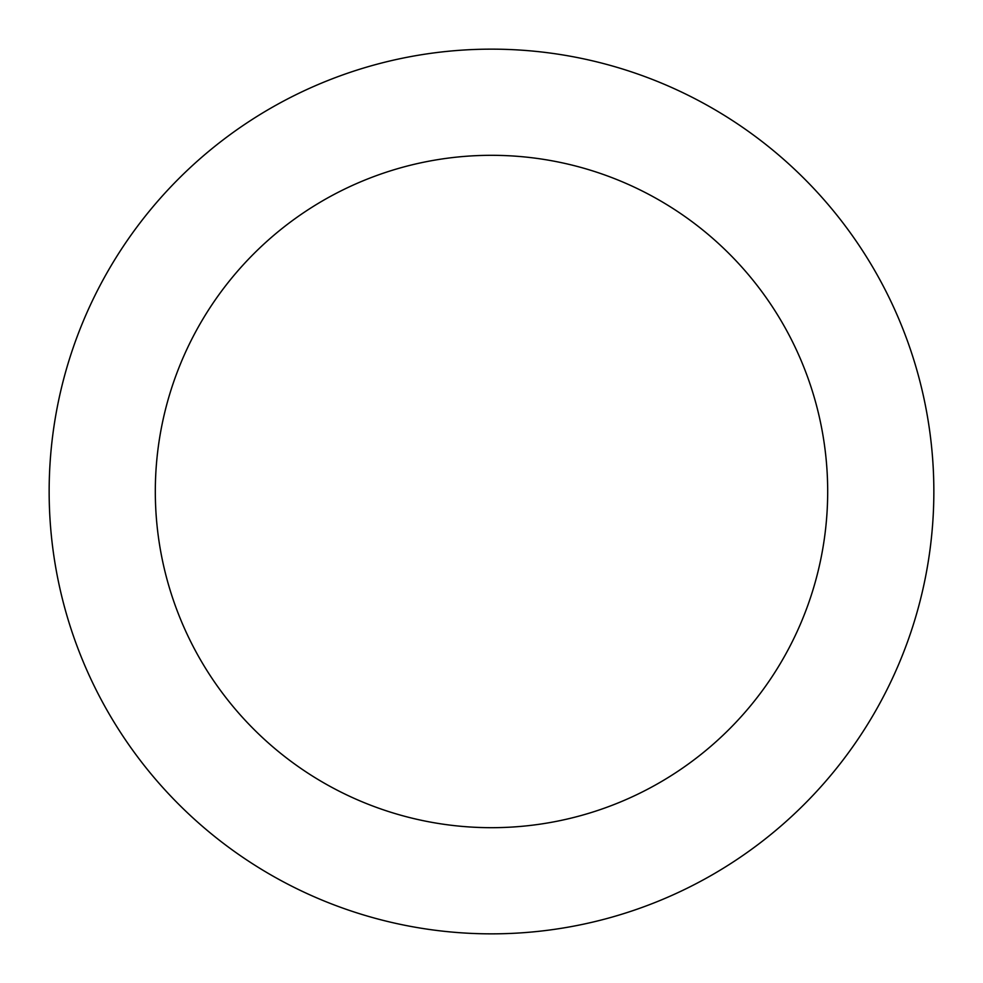 <?xml version="1.0" encoding="UTF-8"?>
<svg xmlns="http://www.w3.org/2000/svg" width="983" height="983" viewBox="0 0 983 983"><rect width="100%" height="100%" fill="white"/><g stroke="black" fill="none" stroke-linecap="round" stroke-linejoin="round"><path stroke-width="1.47" d="M827.686 491.5A336.186 336.186 0 0 0 491.5 155.314A336.186 336.186 0 0 0 155.314 491.5A336.186 336.186 0 0 0 491.5 827.686A336.186 336.186 0 0 0 827.686 491.5M49.15 491.5A442.35 442.35 0 0 1 491.5 49.15A442.35 442.35 0 0 1 933.85 491.5A442.35 442.35 0 0 1 491.5 933.85A442.35 442.35 0 0 1 49.15 491.5"/></g></svg>
